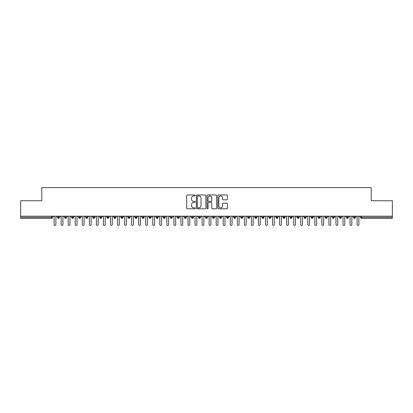 <?xml version="1.0" encoding="UTF-8"?>
<svg xmlns="http://www.w3.org/2000/svg" width="413" height="413" viewBox="0 0 413 413"><rect width="100%" height="100%" fill="white"/><g stroke="black" fill="none" stroke-linecap="round" stroke-linejoin="round"><path stroke-width="0.62" d="M195.225 195.452A0.485 0.485 0 0 0 194.74 194.967L187.394 194.967A0.692 0.692 0 0 0 186.702 195.659L186.702 208.111A0.692 0.692 0 0 0 187.394 208.802L194.74 208.802A0.485 0.485 0 0 0 195.225 208.317A0.485 0.485 0 0 0 194.74 207.832L193.79 207.832A2.215 2.215 0 0 1 191.575 205.617L191.575 204.58A2.215 2.215 0 0 1 193.79 202.37L194.74 202.37A0.485 0.485 0 0 0 195.225 201.885A0.485 0.485 0 0 0 194.74 201.399L193.79 201.399A2.215 2.215 0 0 1 191.575 199.185L191.575 198.147A2.215 2.215 0 0 1 193.79 195.938L194.74 195.938A0.485 0.485 0 0 0 195.225 195.452M226.711 199.846A0.692 0.692 0 0 0 227.403 199.154L227.403 195.659A0.692 0.692 0 0 0 226.711 194.967L218.554 194.967A0.692 0.692 0 0 0 217.863 195.659L217.863 208.111A0.692 0.692 0 0 0 218.554 208.802L226.711 208.802A0.692 0.692 0 0 0 227.403 208.111L227.403 203.893A0.692 0.692 0 0 0 226.711 203.201L223.221 203.201A0.692 0.692 0 0 0 222.53 203.893L222.53 205.984A1.848 1.848 0 0 1 220.681 207.832A1.848 1.848 0 0 1 218.828 205.984L218.828 197.786A1.848 1.848 0 0 1 220.681 195.938A1.848 1.848 0 0 1 222.53 197.786L222.53 199.154A0.692 0.692 0 0 0 223.221 199.846L226.711 199.846M20.65 216.19L392.35 216.19L392.35 200.759L371.21 200.759L371.21 187.579L41.79 187.579L41.79 200.759L20.65 200.759L20.65 217.315L51.46 217.315L51.46 216.19M205.896 195.659A0.692 0.692 0 0 0 205.204 194.967L197.042 194.967A0.692 0.692 0 0 0 196.351 195.659L196.351 208.111A0.692 0.692 0 0 0 197.042 208.802L205.204 208.802A0.692 0.692 0 0 0 205.896 208.111L205.896 195.659M207.796 194.967L215.958 194.967A0.692 0.692 0 0 1 216.649 195.659L216.649 208.111A0.692 0.692 0 0 1 215.958 208.802L212.468 208.802A0.692 0.692 0 0 1 211.776 208.111L211.776 203.062A0.692 0.692 0 0 0 211.084 202.37L208.766 202.37A0.692 0.692 0 0 0 208.075 203.062L208.075 208.317A0.485 0.485 0 0 1 207.589 208.802A0.485 0.485 0 0 1 207.104 208.317L207.104 195.659A0.692 0.692 0 0 1 207.796 194.967M52.518 217.315L51.46 217.315L51.46 218.374A1.058 1.058 0 0 0 52.518 217.315L52.518 216.19L52.518 217.315A1.058 1.058 0 0 1 51.46 218.374L20.65 218.374L20.65 217.315M392.35 216.19L392.35 218.374L361.54 218.374A1.058 1.058 0 0 1 360.482 217.315L360.482 216.19L360.482 217.315A1.058 1.058 0 0 0 361.54 218.374L361.54 217.315L392.35 217.315M58.543 216.19L58.543 218.374A1.058 1.058 0 0 1 57.484 217.315L57.484 216.19L57.484 217.315A1.058 1.058 0 0 0 58.543 218.374A1.058 1.058 0 0 0 59.565 217.315L59.565 216.19M65.59 216.19L65.59 218.374A1.058 1.058 0 0 1 64.531 217.315L64.531 216.19L64.531 217.315A1.058 1.058 0 0 0 65.59 218.374A1.058 1.058 0 0 0 66.612 217.315L66.612 216.19M72.636 216.19L72.636 218.374A1.058 1.058 0 0 1 71.578 217.315L71.578 216.19L71.578 217.315A1.058 1.058 0 0 0 72.636 218.374A1.058 1.058 0 0 0 73.659 217.315L73.659 216.19M79.683 216.19L79.683 218.374A1.058 1.058 0 0 1 78.625 217.315L78.625 216.19L78.625 217.315A1.058 1.058 0 0 0 79.683 218.374A1.058 1.058 0 0 0 80.705 217.315L80.705 216.19M86.73 216.19L86.73 218.374A1.058 1.058 0 0 1 85.672 217.315L85.672 216.19L85.672 217.315A1.058 1.058 0 0 0 86.73 218.374A1.058 1.058 0 0 0 87.752 217.315L87.752 216.19M93.777 216.19L93.777 218.374A1.058 1.058 0 0 1 92.718 217.315L92.718 216.19L92.718 217.315A1.058 1.058 0 0 0 93.777 218.374A1.058 1.058 0 0 0 94.794 217.315L94.794 216.19M100.818 216.19L100.818 218.374A1.058 1.058 0 0 1 99.765 217.315L99.765 216.19L99.765 217.315A1.058 1.058 0 0 0 100.818 218.374A1.058 1.058 0 0 0 101.841 217.315L101.841 216.19M107.865 216.19L107.865 218.374A1.058 1.058 0 0 1 106.812 217.315L106.812 216.19L106.812 217.315A1.058 1.058 0 0 0 107.865 218.374A1.058 1.058 0 0 0 108.887 217.315L108.887 216.19M114.912 216.19L114.912 218.374A1.058 1.058 0 0 1 113.859 217.315L113.859 216.19L113.859 217.315A1.058 1.058 0 0 0 114.912 218.374A1.058 1.058 0 0 0 115.934 217.315L115.934 216.19M121.959 216.19L121.959 218.374A1.058 1.058 0 0 1 120.906 217.315L120.906 216.19L120.906 217.315A1.058 1.058 0 0 0 121.959 218.374A1.058 1.058 0 0 0 122.981 217.315L122.981 216.19M129.006 216.19L129.006 218.374A1.058 1.058 0 0 1 127.947 217.315L127.947 216.19L127.947 217.315A1.058 1.058 0 0 0 129.006 218.374A1.058 1.058 0 0 0 130.028 217.315L130.028 216.19M136.053 216.19L136.053 218.374A1.058 1.058 0 0 1 134.994 217.315L134.994 216.19L134.994 217.315A1.058 1.058 0 0 0 136.053 218.374A1.058 1.058 0 0 0 137.075 217.315L137.075 216.19M143.099 216.19L143.099 218.374A1.058 1.058 0 0 1 142.041 217.315A1.058 1.058 0 0 0 143.099 218.374A1.058 1.058 0 0 1 142.041 217.315L142.041 216.19M144.122 216.19L144.122 217.315A1.058 1.058 0 0 1 143.099 218.374A1.058 1.058 0 0 0 144.122 217.315L142.041 217.315M150.146 218.374A1.058 1.058 0 0 1 149.088 217.315L149.088 216.19L149.088 217.315A1.058 1.058 0 0 0 150.146 218.374A1.058 1.058 0 0 0 151.168 217.315L151.168 216.19L151.168 217.315A1.058 1.058 0 0 1 150.146 218.374L150.146 217.315L151.168 217.315M157.193 216.19L157.193 218.374A1.058 1.058 0 0 1 156.135 217.315L156.135 216.19L156.135 217.315A1.058 1.058 0 0 0 157.193 218.374A1.058 1.058 0 0 0 158.215 217.315L158.215 216.19M164.24 216.19L164.24 218.374A1.058 1.058 0 0 1 163.181 217.315L163.181 216.19L163.181 217.315A1.058 1.058 0 0 0 164.24 218.374A1.058 1.058 0 0 0 165.262 217.315L165.262 216.19M171.287 216.19L171.287 217.315L170.228 217.315L170.228 216.19L170.228 217.315A1.058 1.058 0 0 0 171.287 218.374A1.058 1.058 0 0 0 172.309 217.315L172.309 216.19L172.309 217.315A1.058 1.058 0 0 1 171.287 218.374A1.058 1.058 0 0 1 170.228 217.315A1.058 1.058 0 0 0 171.287 218.374L171.287 217.315L172.309 217.315M178.333 216.19L178.333 218.374A1.058 1.058 0 0 1 177.275 217.315L177.275 216.19L177.275 217.315A1.058 1.058 0 0 0 178.333 218.374A1.058 1.058 0 0 0 179.356 217.315L179.356 216.19M185.38 216.19L185.38 218.374A1.058 1.058 0 0 1 184.322 217.315L184.322 216.19L184.322 217.315A1.058 1.058 0 0 0 185.38 218.374A1.058 1.058 0 0 0 186.402 217.315L186.402 216.19M192.427 216.19L192.427 218.374A1.058 1.058 0 0 1 191.369 217.315L191.369 216.19L191.369 217.315A1.058 1.058 0 0 0 192.427 218.374A1.058 1.058 0 0 0 193.444 217.315L193.444 216.19M199.469 216.19L199.469 218.374A1.058 1.058 0 0 1 198.416 217.315L198.416 216.19M200.491 216.19L200.491 217.315A1.058 1.058 0 0 1 199.469 218.374A1.058 1.058 0 0 0 200.491 217.315L198.416 217.315A1.058 1.058 0 0 0 199.469 218.374M206.515 216.19L206.515 218.374A1.058 1.058 0 0 1 205.462 217.315L205.462 216.19L205.462 217.315A1.058 1.058 0 0 0 206.515 218.374A1.058 1.058 0 0 0 207.538 217.315L207.538 216.19M213.562 216.19L213.562 218.374A1.058 1.058 0 0 1 212.509 217.315L212.509 216.19M214.584 216.19L214.584 217.315A1.058 1.058 0 0 1 213.562 218.374A1.058 1.058 0 0 0 214.584 217.315L212.509 217.315A1.058 1.058 0 0 0 213.562 218.374M220.609 216.19L220.609 218.374A1.058 1.058 0 0 1 219.556 217.315L219.556 216.19M221.631 216.19L221.631 217.315A1.058 1.058 0 0 1 220.609 218.374A1.058 1.058 0 0 0 221.631 217.315L219.556 217.315A1.058 1.058 0 0 0 220.609 218.374M227.656 216.19L227.656 218.374A1.058 1.058 0 0 1 226.598 217.315A1.058 1.058 0 0 0 227.656 218.374A1.058 1.058 0 0 1 226.598 217.315L226.598 216.19M228.678 216.19L228.678 217.315L228.678 216.19M234.703 216.19L234.703 218.374A1.058 1.058 0 0 1 233.644 217.315L233.644 216.19M235.725 216.19L235.725 217.315A1.058 1.058 0 0 1 234.703 218.374A1.058 1.058 0 0 0 235.725 217.315L233.644 217.315A1.058 1.058 0 0 0 234.703 218.374M241.75 216.19L241.75 218.374A1.058 1.058 0 0 1 240.691 217.315L240.691 216.19M242.772 216.19L242.772 217.315A1.058 1.058 0 0 1 241.75 218.374A1.058 1.058 0 0 0 242.772 217.315L240.691 217.315A1.058 1.058 0 0 0 241.75 218.374M248.796 216.19L248.796 218.374A1.058 1.058 0 0 1 247.738 217.315L247.738 216.19M249.819 216.19L249.819 217.315A1.058 1.058 0 0 1 248.796 218.374A1.058 1.058 0 0 0 249.819 217.315L247.738 217.315A1.058 1.058 0 0 0 248.796 218.374M255.843 216.19L255.843 218.374A1.058 1.058 0 0 1 254.785 217.315L254.785 216.19M256.865 216.19L256.865 217.315A1.058 1.058 0 0 1 255.843 218.374A1.058 1.058 0 0 0 256.865 217.315L254.785 217.315A1.058 1.058 0 0 0 255.843 218.374M262.89 216.19L262.89 218.374A1.058 1.058 0 0 1 261.832 217.315L261.832 216.19M263.912 216.19L263.912 217.315L263.912 216.19M269.937 216.19L269.937 218.374A1.058 1.058 0 0 1 268.878 217.315L268.878 216.19M270.959 216.19L270.959 217.315A1.058 1.058 0 0 1 269.937 218.374A1.058 1.058 0 0 0 270.959 217.315L268.878 217.315A1.058 1.058 0 0 0 269.937 218.374M276.984 216.19L276.984 218.374A1.058 1.058 0 0 1 275.925 217.315L275.925 216.19L275.925 217.315A1.058 1.058 0 0 0 276.984 218.374A1.058 1.058 0 0 0 278.006 217.315L278.006 216.19M284.03 216.19L284.03 218.374A1.058 1.058 0 0 1 282.972 217.315L282.972 216.19M285.053 216.19L285.053 217.315L285.053 216.19M291.077 216.19L291.077 218.374A1.058 1.058 0 0 1 290.019 217.315A1.058 1.058 0 0 0 291.077 218.374A1.058 1.058 0 0 1 290.019 217.315L290.019 216.19M292.094 216.19L292.094 217.315L292.094 216.19M298.119 216.19L298.119 218.374A1.058 1.058 0 0 1 297.066 217.315L297.066 216.19L297.066 217.315A1.058 1.058 0 0 0 298.119 218.374A1.058 1.058 0 0 0 299.141 217.315L299.141 216.19M305.166 216.19L305.166 218.374A1.058 1.058 0 0 1 304.113 217.315A1.058 1.058 0 0 0 305.166 218.374A1.058 1.058 0 0 1 304.113 217.315L304.113 216.19M306.188 216.19L306.188 217.315A1.058 1.058 0 0 1 305.166 218.374A1.058 1.058 0 0 0 306.188 217.315L304.113 217.315M312.213 216.19L312.213 218.374A1.058 1.058 0 0 1 311.159 217.315L311.159 216.19L311.159 217.315A1.058 1.058 0 0 0 312.213 218.374A1.058 1.058 0 0 0 313.235 217.315L313.235 216.19M319.259 216.19L319.259 218.374A1.058 1.058 0 0 1 318.206 217.315L318.206 216.19M320.281 216.19L320.281 217.315L320.281 216.19M326.306 216.19L326.306 218.374A1.058 1.058 0 0 1 325.248 217.315A1.058 1.058 0 0 0 326.306 218.374A1.058 1.058 0 0 1 325.248 217.315L325.248 216.19M327.328 216.19L327.328 217.315L327.328 216.19M333.353 216.19L333.353 218.374A1.058 1.058 0 0 1 332.295 217.315L332.295 216.19M334.375 216.19L334.375 217.315L334.375 216.19M340.4 216.19L340.4 218.374A1.058 1.058 0 0 1 339.341 217.315L339.341 216.19M341.422 216.19L341.422 217.315A1.058 1.058 0 0 1 340.4 218.374A1.058 1.058 0 0 0 341.422 217.315L339.341 217.315A1.058 1.058 0 0 0 340.4 218.374M347.447 216.19L347.447 218.374A1.058 1.058 0 0 1 346.388 217.315A1.058 1.058 0 0 0 347.447 218.374A1.058 1.058 0 0 1 346.388 217.315L346.388 216.19M348.469 216.19L348.469 217.315A1.058 1.058 0 0 1 347.447 218.374A1.058 1.058 0 0 0 348.469 217.315L346.388 217.315M354.493 216.19L354.493 218.374A1.058 1.058 0 0 1 353.435 217.315A1.058 1.058 0 0 0 354.493 218.374A1.058 1.058 0 0 1 353.435 217.315L353.435 216.19M355.516 216.19L355.516 217.315L355.516 216.19M150.146 216.19L150.146 217.315L149.088 217.315M227.656 218.374A1.058 1.058 0 0 0 228.678 217.315A1.058 1.058 0 0 1 227.656 218.374M262.89 218.374A1.058 1.058 0 0 0 263.912 217.315A1.058 1.058 0 0 1 262.89 218.374A1.058 1.058 0 0 1 261.832 217.315L263.912 217.315M284.03 218.374A1.058 1.058 0 0 0 285.053 217.315A1.058 1.058 0 0 1 284.03 218.374A1.058 1.058 0 0 1 282.972 217.315L285.053 217.315M291.077 218.374A1.058 1.058 0 0 0 292.094 217.315A1.058 1.058 0 0 1 291.077 218.374M319.259 218.374A1.058 1.058 0 0 0 320.281 217.315A1.058 1.058 0 0 1 319.259 218.374A1.058 1.058 0 0 1 318.206 217.315L320.281 217.315M326.306 218.374A1.058 1.058 0 0 0 327.328 217.315A1.058 1.058 0 0 1 326.306 218.374M333.353 218.374A1.058 1.058 0 0 0 334.375 217.315A1.058 1.058 0 0 1 333.353 218.374A1.058 1.058 0 0 1 332.295 217.315L334.375 217.315M354.493 218.374A1.058 1.058 0 0 0 355.516 217.315A1.058 1.058 0 0 1 354.493 218.374M197.801 195.938A0.485 0.485 0 0 0 197.316 196.423L197.316 207.347A0.485 0.485 0 0 0 197.801 207.832L198.808 207.832A2.215 2.215 0 0 0 201.017 205.617L201.017 198.147A2.215 2.215 0 0 0 198.808 195.938L197.801 195.938M211.776 197.822A1.848 1.848 0 0 0 209.923 195.969A1.848 1.848 0 0 0 208.075 197.822L208.075 200.708A0.692 0.692 0 0 0 208.766 201.399L211.084 201.399A0.692 0.692 0 0 0 211.776 200.708L211.776 197.822M54.118 224.538L54.118 217.068L54.118 224.538A0.883 0.883 0 0 0 55.001 225.421A0.883 0.883 0 0 0 55.884 224.538L55.884 217.068L55.884 224.538M56.762 216.19L55.884 217.068M54.118 217.068L53.241 216.19M61.165 224.538L61.165 217.068L61.165 224.538A0.883 0.883 0 0 0 62.048 225.421A0.883 0.883 0 0 0 62.931 224.538L62.931 217.068L62.931 224.538M68.212 224.538L68.212 217.068L68.212 224.538A0.883 0.883 0 0 0 69.095 225.421A0.883 0.883 0 0 0 69.978 224.538L69.978 217.068L69.978 224.538M75.259 224.538L75.259 217.068L75.259 224.538A0.883 0.883 0 0 0 76.142 225.421A0.883 0.883 0 0 0 77.019 224.538L77.019 217.068L77.019 224.538M82.306 224.538L82.306 217.068L82.306 224.538A0.883 0.883 0 0 0 83.189 225.421A0.883 0.883 0 0 0 84.066 224.538L84.066 217.068L84.066 224.538M63.808 216.19L62.931 217.068M61.165 217.068L60.288 216.19M70.855 216.19L69.978 217.068M68.212 217.068L67.334 216.19M77.902 216.19L77.019 217.068M75.259 217.068L74.381 216.19M84.949 216.19L84.066 217.068M82.306 217.068L81.428 216.19M89.353 224.538L89.353 217.068L89.353 224.538A0.883 0.883 0 0 0 90.235 225.421A0.883 0.883 0 0 0 91.113 224.538L91.113 217.068L91.113 224.538M91.996 216.19L91.113 217.068M89.353 217.068L88.47 216.19M96.399 224.538L96.399 217.068L96.399 224.538A0.883 0.883 0 0 0 97.282 225.421A0.883 0.883 0 0 0 98.16 224.538L98.16 217.068L98.16 224.538M103.446 224.538L103.446 217.068L103.446 224.538A0.883 0.883 0 0 0 104.329 225.421A0.883 0.883 0 0 0 105.207 224.538L105.207 217.068L105.207 224.538M110.493 224.538L110.493 217.068L110.493 224.538A0.883 0.883 0 0 0 111.371 225.421A0.883 0.883 0 0 0 112.253 224.538L112.253 217.068L112.253 224.538M117.54 224.538L117.54 217.068L117.54 224.538A0.883 0.883 0 0 0 118.417 225.421A0.883 0.883 0 0 0 119.3 224.538L119.3 217.068L119.3 224.538M99.043 216.19L98.16 217.068M96.399 217.068L95.517 216.19M106.089 216.19L105.207 217.068M103.446 217.068L102.563 216.19M113.136 216.19L112.253 217.068M110.493 217.068L109.61 216.19M120.183 216.19L119.3 217.068M117.54 217.068L116.657 216.19M124.587 224.538L124.587 217.068L124.587 224.538A0.883 0.883 0 0 0 125.464 225.421A0.883 0.883 0 0 0 126.347 224.538L126.347 217.068L126.347 224.538M131.633 224.538L131.633 217.068L131.633 224.538A0.883 0.883 0 0 0 132.511 225.421A0.883 0.883 0 0 0 133.394 224.538L133.394 217.068L133.394 224.538M138.68 224.538L138.68 217.068L138.68 224.538A0.883 0.883 0 0 0 139.558 225.421A0.883 0.883 0 0 0 140.441 224.538L140.441 217.068L140.441 224.538M145.722 224.538L145.722 217.068L145.722 224.538A0.883 0.883 0 0 0 146.605 225.421A0.883 0.883 0 0 0 147.487 224.538L147.487 217.068L147.487 224.538M152.769 224.538L152.769 217.068L152.769 224.538A0.883 0.883 0 0 0 153.651 225.421A0.883 0.883 0 0 0 154.534 224.538L154.534 217.068L154.534 224.538M127.23 216.19L126.347 217.068M124.587 217.068L123.704 216.19M134.271 216.19L133.394 217.068M131.633 217.068L130.751 216.19M141.318 216.19L140.441 217.068M138.68 217.068L137.797 216.19M148.365 216.19L147.487 217.068M145.722 217.068L144.844 216.19M155.412 216.19L154.534 217.068M152.769 217.068L151.891 216.19M159.816 224.538L159.816 217.068L159.816 224.538A0.883 0.883 0 0 0 160.698 225.421A0.883 0.883 0 0 0 161.581 224.538L161.581 217.068L161.581 224.538M162.459 216.19L161.581 217.068M159.816 217.068L158.938 216.19M166.862 224.538L166.862 217.068L166.862 224.538A0.883 0.883 0 0 0 167.745 225.421A0.883 0.883 0 0 0 168.628 224.538L168.628 217.068L168.628 224.538M169.506 216.19L168.628 217.068M166.862 217.068L165.985 216.19M173.909 224.538L173.909 217.068L173.909 224.538A0.883 0.883 0 0 0 174.792 225.421A0.883 0.883 0 0 0 175.67 224.538L175.67 217.068L175.67 224.538M176.552 216.19L175.67 217.068M173.909 217.068L173.032 216.19M180.956 224.538L180.956 217.068L180.956 224.538A0.883 0.883 0 0 0 181.839 225.421A0.883 0.883 0 0 0 182.716 224.538L182.716 217.068L182.716 224.538M183.599 216.19L182.716 217.068M180.956 217.068L180.078 216.19M188.003 224.538L188.003 217.068L188.003 224.538A0.883 0.883 0 0 0 188.886 225.421A0.883 0.883 0 0 0 189.763 224.538L189.763 217.068L189.763 224.538M190.646 216.19L189.763 217.068M188.003 217.068L187.12 216.19M195.05 224.538L195.05 217.068L195.05 224.538A0.883 0.883 0 0 0 195.932 225.421A0.883 0.883 0 0 0 196.81 224.538L196.81 217.068L196.81 224.538M197.693 216.19L196.81 217.068M195.05 217.068L194.167 216.19M202.096 224.538L202.096 217.068L202.096 224.538A0.883 0.883 0 0 0 202.979 225.421A0.883 0.883 0 0 0 203.857 224.538L203.857 217.068L203.857 224.538M204.74 216.19L203.857 217.068M202.096 217.068L201.214 216.19M209.143 224.538L209.143 217.068L209.143 224.538A0.883 0.883 0 0 0 210.021 225.421A0.883 0.883 0 0 0 210.904 224.538L210.904 217.068L210.904 224.538M211.786 216.19L210.904 217.068M209.143 217.068L208.26 216.19M216.19 224.538L216.19 217.068L216.19 224.538A0.883 0.883 0 0 0 217.068 225.421A0.883 0.883 0 0 0 217.95 224.538L217.95 217.068L217.95 224.538M218.833 216.19L217.95 217.068M216.19 217.068L215.307 216.19M223.237 224.538L223.237 217.068L223.237 224.538A0.883 0.883 0 0 0 224.114 225.421A0.883 0.883 0 0 0 224.997 224.538L224.997 217.068L224.997 224.538M225.88 216.19L224.997 217.068M223.237 217.068L222.354 216.19M230.284 224.538L230.284 217.068L230.284 224.538A0.883 0.883 0 0 0 231.161 225.421A0.883 0.883 0 0 0 232.044 224.538L232.044 217.068L232.044 224.538M232.922 216.19L232.044 217.068M230.284 217.068L229.401 216.19M237.33 224.538L237.33 217.068L237.33 224.538A0.883 0.883 0 0 0 238.208 225.421A0.883 0.883 0 0 0 239.091 224.538L239.091 217.068L239.091 224.538M239.968 216.19L239.091 217.068M237.33 217.068L236.448 216.19M244.372 224.538L244.372 217.068L244.372 224.538A0.883 0.883 0 0 0 245.255 225.421A0.883 0.883 0 0 0 246.138 224.538L246.138 217.068L246.138 224.538M247.015 216.19L246.138 217.068M244.372 217.068L243.494 216.19M251.419 224.538L251.419 217.068L251.419 224.538A0.883 0.883 0 0 0 252.302 225.421A0.883 0.883 0 0 0 253.184 224.538L253.184 217.068L253.184 224.538M254.062 216.19L253.184 217.068M251.419 217.068L250.541 216.19M258.466 224.538L258.466 217.068L258.466 224.538A0.883 0.883 0 0 0 259.349 225.421A0.883 0.883 0 0 0 260.231 224.538L260.231 217.068L260.231 224.538M261.109 216.19L260.231 217.068M258.466 217.068L257.588 216.19M265.513 224.538L265.513 217.068L265.513 224.538A0.883 0.883 0 0 0 266.395 225.421A0.883 0.883 0 0 0 267.278 224.538L267.278 217.068L267.278 224.538M268.156 216.19L267.278 217.068M265.513 217.068L264.635 216.19M272.559 224.538L272.559 217.068L272.559 224.538A0.883 0.883 0 0 0 273.442 225.421A0.883 0.883 0 0 0 274.32 224.538L274.32 217.068L274.32 224.538M275.203 216.19L274.32 217.068M272.559 217.068L271.682 216.19M279.606 224.538L279.606 217.068L279.606 224.538A0.883 0.883 0 0 0 280.489 225.421A0.883 0.883 0 0 0 281.367 224.538L281.367 217.068L281.367 224.538M282.249 216.19L281.367 217.068M279.606 217.068L278.729 216.19M286.653 224.538L286.653 217.068L286.653 224.538A0.883 0.883 0 0 0 287.536 225.421A0.883 0.883 0 0 0 288.413 224.538L288.413 217.068L288.413 224.538M289.296 216.19L288.413 217.068M286.653 217.068L285.77 216.19M293.7 224.538L293.7 217.068L293.7 224.538A0.883 0.883 0 0 0 294.583 225.421A0.883 0.883 0 0 0 295.46 224.538L295.46 217.068L295.46 224.538M296.343 216.19L295.46 217.068M293.7 217.068L292.817 216.19M300.747 224.538L300.747 217.068L300.747 224.538A0.883 0.883 0 0 0 301.629 225.421A0.883 0.883 0 0 0 302.507 224.538L302.507 217.068L302.507 224.538M303.39 216.19L302.507 217.068M300.747 217.068L299.864 216.19M307.793 224.538L307.793 217.068L307.793 224.538A0.883 0.883 0 0 0 308.671 225.421A0.883 0.883 0 0 0 309.554 224.538L309.554 217.068L309.554 224.538M310.437 216.19L309.554 217.068M307.793 217.068L306.911 216.19M314.84 224.538L314.84 217.068L314.84 224.538A0.883 0.883 0 0 0 315.718 225.421A0.883 0.883 0 0 0 316.601 224.538L316.601 217.068L316.601 224.538M317.483 216.19L316.601 217.068M314.84 217.068L313.957 216.19M321.887 224.538L321.887 217.068L321.887 224.538A0.883 0.883 0 0 0 322.765 225.421A0.883 0.883 0 0 0 323.647 224.538L323.647 217.068L323.647 224.538M324.53 216.19L323.647 217.068M321.887 217.068L321.004 216.19M328.934 224.538L328.934 217.068L328.934 224.538A0.883 0.883 0 0 0 329.811 225.421A0.883 0.883 0 0 0 330.694 224.538L330.694 217.068L330.694 224.538M331.572 216.19L330.694 217.068M328.934 217.068L328.051 216.19M335.981 224.538L335.981 217.068L335.981 224.538A0.883 0.883 0 0 0 336.858 225.421A0.883 0.883 0 0 0 337.741 224.538L337.741 217.068L337.741 224.538M338.619 216.19L337.741 217.068M335.981 217.068L335.098 216.19M343.022 224.538L343.022 217.068L343.022 224.538A0.883 0.883 0 0 0 343.905 225.421A0.883 0.883 0 0 0 344.788 224.538L344.788 217.068L344.788 224.538M345.666 216.19L344.788 217.068M343.022 217.068L342.145 216.19M350.069 224.538L350.069 217.068L350.069 224.538A0.883 0.883 0 0 0 350.952 225.421A0.883 0.883 0 0 0 351.835 224.538L351.835 217.068L351.835 224.538M352.712 216.19L351.835 217.068M350.069 217.068L349.191 216.19M357.116 224.538L357.116 217.068L357.116 224.538A0.883 0.883 0 0 0 357.999 225.421A0.883 0.883 0 0 0 358.882 224.538L358.882 217.068L358.882 224.538M359.759 216.19L358.882 217.068M357.116 217.068L356.238 216.19M361.54 216.19L361.54 217.315L360.482 217.315A1.058 1.058 0 0 0 361.54 218.374M57.484 217.315A1.058 1.058 0 0 0 58.543 218.374A1.058 1.058 0 0 0 59.565 217.315L57.484 217.315M64.531 217.315A1.058 1.058 0 0 0 65.59 218.374A1.058 1.058 0 0 0 66.612 217.315L64.531 217.315M71.578 217.315A1.058 1.058 0 0 0 72.636 218.374A1.058 1.058 0 0 0 73.659 217.315L71.578 217.315M78.625 217.315A1.058 1.058 0 0 0 79.683 218.374A1.058 1.058 0 0 0 80.705 217.315L78.625 217.315M85.672 217.315A1.058 1.058 0 0 0 86.73 218.374A1.058 1.058 0 0 0 87.752 217.315L85.672 217.315M92.718 217.315L94.794 217.315A1.058 1.058 0 0 1 93.777 218.374M99.765 217.315A1.058 1.058 0 0 0 100.818 218.374A1.058 1.058 0 0 0 101.841 217.315L99.765 217.315M106.812 217.315L108.887 217.315A1.058 1.058 0 0 1 107.865 218.374M113.859 217.315A1.058 1.058 0 0 0 114.912 218.374A1.058 1.058 0 0 0 115.934 217.315L113.859 217.315M120.906 217.315A1.058 1.058 0 0 0 121.959 218.374A1.058 1.058 0 0 0 122.981 217.315L120.906 217.315M127.947 217.315A1.058 1.058 0 0 0 129.006 218.374A1.058 1.058 0 0 0 130.028 217.315L127.947 217.315M134.994 217.315A1.058 1.058 0 0 0 136.053 218.374A1.058 1.058 0 0 0 137.075 217.315L134.994 217.315M156.135 217.315L158.215 217.315A1.058 1.058 0 0 1 157.193 218.374M163.181 217.315A1.058 1.058 0 0 0 164.24 218.374A1.058 1.058 0 0 0 165.262 217.315L163.181 217.315M177.275 217.315L179.356 217.315A1.058 1.058 0 0 1 178.333 218.374M184.322 217.315A1.058 1.058 0 0 0 185.38 218.374A1.058 1.058 0 0 0 186.402 217.315L184.322 217.315M191.369 217.315L193.444 217.315A1.058 1.058 0 0 1 192.427 218.374M205.462 217.315L207.538 217.315A1.058 1.058 0 0 1 206.515 218.374M226.598 217.315L228.678 217.315M275.925 217.315L278.006 217.315A1.058 1.058 0 0 1 276.984 218.374M290.019 217.315L292.094 217.315M297.066 217.315A1.058 1.058 0 0 0 298.119 218.374A1.058 1.058 0 0 0 299.141 217.315L297.066 217.315M311.159 217.315L313.235 217.315A1.058 1.058 0 0 1 312.213 218.374M325.248 217.315L327.328 217.315M353.435 217.315L355.516 217.315"/></g></svg>
